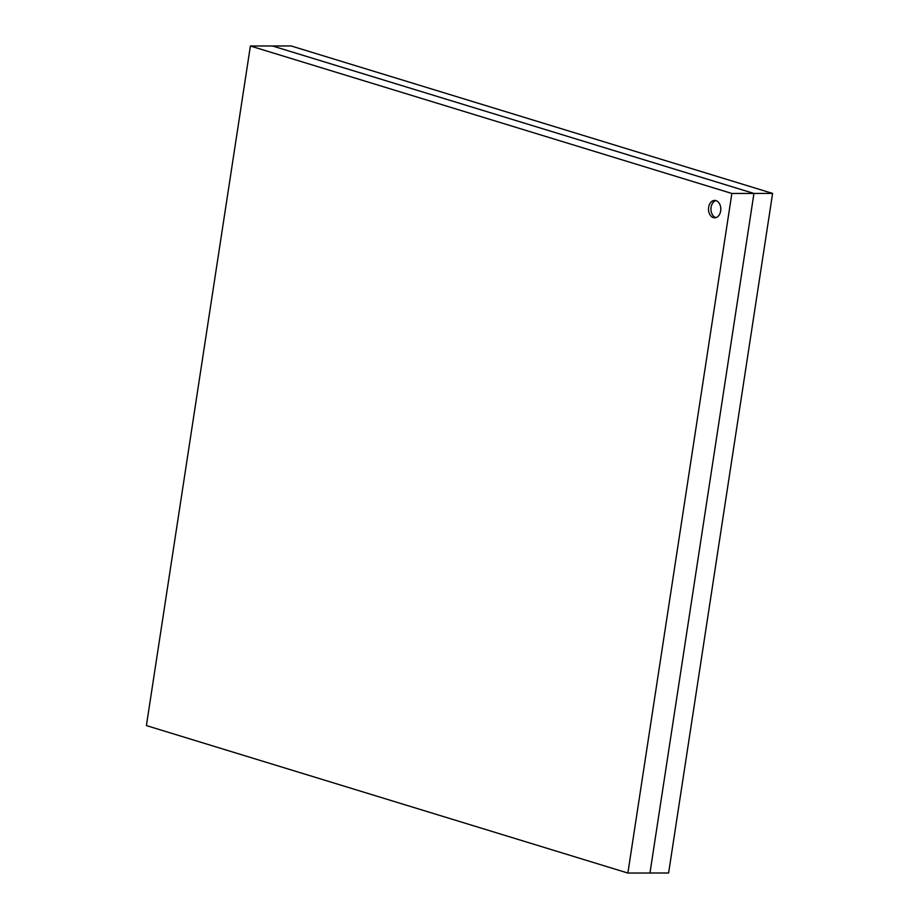 <?xml version="1.0" encoding="UTF-8"?>
<svg xmlns="http://www.w3.org/2000/svg" width="919" height="919" viewBox="0 0 919 919"><rect width="100%" height="100%" fill="white"/><g stroke="black" fill="none" stroke-linecap="round" stroke-linejoin="round"><path stroke-width="1.38" d="M627.872 873.05L731.857 193.472L250.393 46.007L146.397 725.585L627.872 873.05L649.963 873.016L753.948 193.45L272.472 45.973L291.128 45.95L772.603 193.415L668.607 872.993L649.963 873.016L753.948 193.45L772.603 193.415M713.362 217.608A8.696 6.157 89.9 0 1 708.538 208.188A8.696 6.157 89.9 0 1 714.649 200.422A8.696 6.157 89.9 0 1 715.958 200.618A8.696 6.157 89.9 0 1 720.783 210.037A8.696 6.157 89.9 0 1 714.672 217.803A8.696 6.157 89.9 0 1 713.362 217.608M715.878 200.595A8.696 6.157 -90.1 0 0 710.95 209.061A8.696 6.157 -90.1 0 0 715.809 217.608A8.696 6.157 -90.1 0 0 715.901 217.631M731.857 193.472L753.948 193.45L272.472 45.973L250.393 46.007"/></g></svg>
